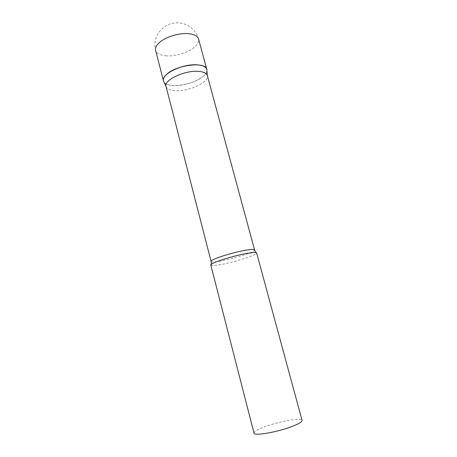 <?xml version="1.0" encoding="UTF-8"?>
<svg xmlns="http://www.w3.org/2000/svg" width="457" height="457" viewBox="0 0 457 457"><rect width="100%" height="100%" fill="white"/><g stroke="black" fill="none" stroke-linecap="round" stroke-linejoin="round"><path stroke-width="0.34" stroke-dasharray="2.29 1.71" d="M203.445 76.153C194.128 84.859 167.719 88.892 163.937 81.969C165.525 84.174 168.936 85.362 174.174 85.539C187.507 86.167 206.975 77.479 206.941 70.606C206.798 72.383 205.633 74.228 203.445 76.153M166.074 86.55L166.068 86.544C167.068 89.155 170.438 90.543 176.191 90.726C189.672 91.314 209.346 82.009 207.347 75.645L207.347 75.639M210.808 265.071L211.265 265.408C212.625 265.745 215.778 265.471 220.725 264.58C233.721 262.289 254.406 255.903 256.394 253.481L256.623 252.967M254.012 433.105C253.943 431.739 256.96 429.843 263.072 427.415C277.148 421.737 301.757 417.201 302.06 420.411M166.451 55.851C160.293 55.411 156.682 53.589 155.608 50.384C152.101 38.045 161.612 24.278 174.494 23.016C185.114 21.525 195.962 28.734 198.578 39.034C199.126 41.341 198.07 43.786 195.407 46.368C189.541 52.144 176.111 56.519 166.451 55.851M211.094 261.421C211.54 262.192 214.681 262.067 220.514 261.056C234.024 258.753 255.617 251.773 254.572 249.933M255.76 252.544L256.394 253.481M211.357 264.277L211.265 265.408"/><path stroke-width="0.69" d="M163.937 81.969L163.446 80.872C163 79.021 163.926 76.982 166.217 74.737C175.471 64.98 205.93 61.175 206.821 69.413L206.855 69.55C206.084 66.796 202.765 65.22 196.887 64.82C182.234 63.677 160.47 74.474 163.486 81.003L163.937 81.969M206.855 69.55L207.318 75.536C206.518 73.046 203.371 71.64 197.887 71.309C184.097 70.349 163.503 80.341 166.04 86.442L163.486 81.003M256.623 252.967C256.291 252.23 253.258 252.344 247.528 253.315C233.116 255.703 209.277 263.403 210.808 265.071L254.012 433.105C253.686 436.401 279.638 431.728 293.862 425.764C299.518 423.422 302.248 421.634 302.06 420.411L256.623 252.967M163.446 80.872L155.608 50.384C155.112 48.333 155.974 46.111 158.196 43.706C163.675 37.6 178.538 32.653 188.518 33.675C194.294 34.275 197.641 36.063 198.578 39.034L206.821 69.413M207.318 75.536L254.572 249.933C254.246 249.202 251.356 249.282 245.9 250.179C232.207 252.39 209.632 259.747 211.094 261.421L211.357 264.277M166.04 86.442L211.094 261.421M254.572 249.933L255.76 252.544"/></g></svg>
